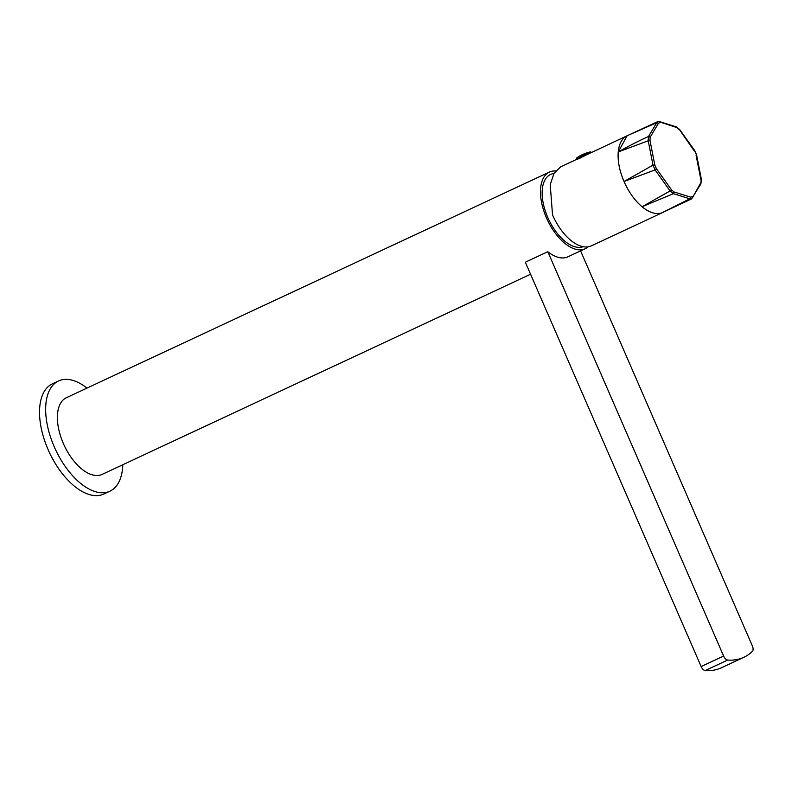 <?xml version="1.0" encoding="UTF-8"?>
<svg xmlns="http://www.w3.org/2000/svg" width="792" height="792" viewBox="0 0 792 792"><rect width="100%" height="100%" fill="white"/><g stroke="black" fill="none" stroke-linecap="round" stroke-linejoin="round"><path stroke-width="1.19" d="M530.571 274.24L102.128 474.388A42.293 22.087 -115 0 1 101.079 474.814A42.293 22.087 -115 0 1 63.766 444.431A42.293 22.087 -115 0 1 66.33 397.742L549.41 172.072A42.293 22.087 -115 0 1 550.46 171.646A42.293 22.087 -115 0 1 555.608 170.983M588.06 246.837A42.293 22.087 -115 0 1 585.209 248.718A42.293 22.087 -115 0 1 584.159 249.143A42.293 22.087 -115 0 1 546.846 218.76A42.293 22.087 -115 0 1 549.41 172.072M122.8 464.736A60.796 31.749 -115 0 1 109.969 491.149A60.796 31.749 -115 0 1 108.454 491.773A60.796 31.749 -115 0 1 54.816 448.084A60.796 31.749 -115 0 1 58.499 380.982A60.796 31.749 -115 0 1 60.014 380.368A60.796 31.749 -115 0 1 86.991 388.09M109.969 491.149L103.841 494.02A60.796 31.749 -115 0 1 102.326 494.634A60.796 31.749 -115 0 1 48.688 450.945A60.796 31.749 -115 0 1 52.371 383.843L58.499 380.982M553.994 173.389L552.143 173.864A39.649 20.701 65 0 0 551.509 174.072A39.649 20.701 -115 0 0 547.708 217.305A39.649 20.701 -115 0 0 583.1 246.728A39.649 20.701 65 0 0 583.179 246.698M701.148 666.537L723.621 656.043L547.807 251.708L525.343 262.211L701.148 666.537A5.287 2.762 65 0 0 705.217 670.547A108.603 56.707 65 0 0 718.73 668.864A108.603 56.707 65 0 0 721.433 667.765L743.906 657.261A108.603 56.707 65 0 0 752.4 651.341A5.287 2.762 -115 0 0 752.36 645.916L580.595 250.876M547.807 251.708A42.293 22.087 65 0 0 566.795 257.261A42.293 22.087 65 0 0 567.844 256.826L585.209 248.718M723.621 656.043A5.287 2.762 65 0 0 727.68 660.053A108.603 56.707 65 0 0 741.203 658.37A108.603 56.707 65 0 0 743.906 657.261M577.952 159.113L576.675 159.123L589.901 153.163M583.991 156.262L583.159 156.064L588.931 153.618M583.288 156.529L581.298 157.351M581.407 157.598L581.16 157.004L577.903 158.657M580.051 158.251L579.764 157.578M576.606 159.469L627.026 135.818A42.293 22.087 -115 0 1 627.125 135.769L618.235 151.945C628.957 145.916 639.055 140.758 648.529 136.491L656.726 122.691L658.508 123.166L650.212 137.125L649.945 140.144L618.235 151.945C617.552 160.984 619.483 170.834 624.027 181.507L653.004 165.132L648.173 140.511L648.529 136.491L650.212 137.125M662.993 212.375A42.293 22.087 -115 0 1 662.825 212.454L591.337 245.857A42.293 22.087 -115 0 1 590.288 246.282A42.293 22.087 -115 0 1 552.529 214.899L550.222 184.625L554.063 173.27L560.706 166.795L576.804 159.281M662.825 212.454A42.293 22.087 -115 0 1 661.775 212.89A42.293 22.087 -115 0 1 624.462 182.497A42.293 22.087 -115 0 1 627.026 135.818M663.973 211.929L661.775 212.89C655.974 214.751 649.4 212.701 642.064 206.742C634.748 200.525 628.729 192.109 624.027 181.507L655.083 169.914L656.39 168.647L671.596 189.931L674.061 191.981L673.398 193.684L642.064 206.742L670.101 190.941L655.083 169.914L653.004 165.132L654.826 165.063L649.945 140.144M674.061 191.981L690.683 197.159L689.822 198.792L691.555 198.901L661.775 212.89L689.822 198.792L673.398 193.684L670.101 190.941L671.596 189.931M627.096 135.779L656.726 122.691L657.657 121.641L631.066 133.907M657.657 121.641L659.993 121.77L676.219 126.829L679.645 129.502L694.742 150.629L696.594 154.915L701.445 179.635L700.88 183.883L691.555 198.901M700.603 184.1L700.92 182.526L692.396 197.891L692.624 196.485L690.683 197.159M696.128 155.45L700.96 180.071M675.734 126.898L679.536 129.72L694.049 150.668M658.508 123.166L660.449 122.483L659.31 121.79L677.071 127.66M705.217 670.547L727.68 660.053M576.645 159.172L591.515 152.371M591.565 152.381L590.436 151.866L576.814 157.836M583.377 156.588L583.159 156.064M581.199 157.707L580.942 157.073M654.826 165.063L656.39 168.647M700.92 182.526L701.187 179.507M696.307 154.589L694.742 150.995M576.507 158.855L576.942 157.737A39.649 39.649 0 0 1 590.436 151.866M583.318 156.618L583.1 156.073"/></g></svg>
